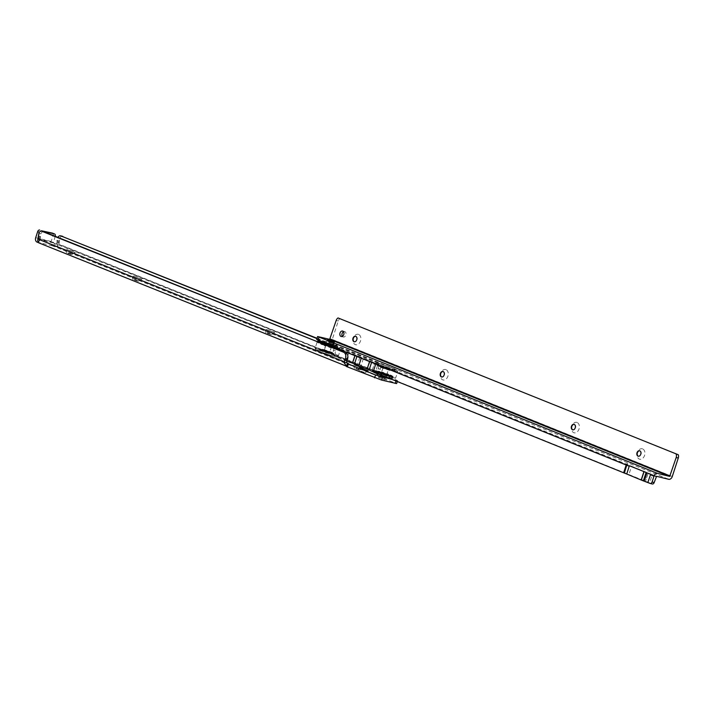 <?xml version="1.0" encoding="UTF-8"?>
<svg xmlns="http://www.w3.org/2000/svg" width="714" height="714" viewBox="0 0 714 714"><rect width="100%" height="100%" fill="white"/><g stroke="black" fill="none" stroke-linecap="round" stroke-linejoin="round"><path stroke-width="0.54" stroke-dasharray="3.57 2.68" d="M66.616 249.436L75.345 252.569L66.616 249.436M71.364 254.077L66.786 252.444L71.364 254.077M133.063 276.068L141.791 279.21L133.063 276.068M137.811 280.718L133.223 279.085L137.811 280.718M265.938 329.341L274.667 332.483L265.938 329.341M270.686 333.991L266.108 332.358L270.686 333.991M359.276 369.513L354.688 367.88L359.276 369.513M364.167 372.333L359.579 370.7L364.167 372.333M385.319 380.018L378.42 377.536L385.319 380.018M380.732 376.912L385.73 378.697L380.758 376.894M71.213 254.568L66.625 252.934L71.213 254.568M137.65 281.209L133.063 279.567L137.65 281.209M270.526 334.482L265.947 332.849L270.526 334.482M359.115 369.995L354.537 368.362L359.115 369.995M364.006 372.815L359.428 371.182L364.006 372.815M385.471 376.778L380.473 375.002L385.471 376.778M38.253 237.048L39.752 232.452A2.053 1.401 -68.2 0 1 40.395 231.372M52.631 233.21A2.053 1.401 -68.2 0 1 53.113 235.388L51.14 241.466A3.588 2.597 -76.3 0 0 52.461 245.839L54.898 246.758L55.844 243.84L56.683 243.858L57.995 245.759A3.588 2.463 111.8 0 0 58.869 244.134L59.78 238.449A3.07 2.222 103.7 0 1 62.35 236.263M55.174 236.272L53.407 242.921L396.136 379.928L397.582 380.669L396.163 380.482L395.993 381.017M376.332 362.4L378.384 362.899A5.123 3.713 103.7 0 1 380.267 369.147L379.161 372.547A3.588 2.463 -68.2 0 1 378.884 373.243L377.063 372.146L378.215 368.638A5.123 3.713 103.7 0 0 376.332 362.4L316.936 338.588M378.384 362.899L317.034 338.293M56.683 243.858L57.718 237.949A3.07 2.222 103.7 0 1 57.95 237.387M43.483 231.657A3.07 2.222 -76.3 0 0 40.903 233.853L39.966 239.779L37.708 240.805M39.966 239.779L37.904 239.128M392.343 379.545L396.163 380.482M377.679 372.878L377.063 372.146L377.679 372.878L376.733 375.796L396.627 383.588M346.415 366.487L347.754 366.755L346.549 366.22L347.495 363.31M347.102 363.149L39.716 239.913L38.377 242.617M380.464 376.965L381.41 374.056M38.77 242.822L346.486 366.202M378.884 373.243L376.733 375.796L54.898 246.758L57.995 245.759M377.019 372.431L376.733 375.796M382.65 378.947L382.168 378.768L382.65 378.947M384.4 366.844L388.559 368.335L384.4 366.844M384.364 366.942L388.532 368.433L384.364 366.942M387.122 377.438L378.17 374.261L378.572 372.762L389.166 376.207L378.572 372.762M383.873 367.844L388.461 369.486L383.873 367.844M384.641 367.058L388.139 368.308L384.641 367.058M381.205 373.931L380.5 373.127L379.152 373.056L383.989 374.886A9.121 0.652 -162 0 1 381.33 373.993L381.267 374.091A9.22 0.652 18 0 0 383.962 374.993L384.471 374.948L383.962 374.993M384.266 374.689L389.085 376.403A9.121 0.652 -162 0 1 386.685 375.725L386.685 375.841A9.22 0.652 18 0 0 389.112 376.528L389.112 376.528M392.343 377.072L392.218 377.072A9.121 0.652 -162 0 1 391.004 376.876L388.916 376.108L392.343 377.072M383.025 373.654L384.07 373.235L383.025 373.654L380.16 372.592M380.107 372.181A0.509 0.446 115.4 0 0 379.83 371.575L379.937 372.735L380.107 372.181L379.196 372.03L379.794 372.744L375.707 371.325A9.121 0.652 -162 0 1 376.921 371.53L378.911 372.271A6.649 0.473 18 0 0 377.902 372.101L376.216 371.494L378.518 372.833L375.725 371.753A9.121 0.652 -162 0 1 375.287 371.405L377.635 372.146A6.649 0.473 18 0 0 378.001 372.44L380.901 373.815M387.863 369.504L382.802 367.719L387.863 369.504M383.775 368.192L388.336 369.816L383.775 368.192M381.794 373.547L386.863 375.341L381.794 373.547M385.89 374.859L381.321 373.235L385.89 374.859M389.541 370.28L380.375 367.014L389.541 370.28M389.567 370.182L380.401 366.916L389.567 370.182M380.196 364.122A9.22 0.652 18 0 0 377.652 363.765A9.22 0.652 18 0 0 382.99 366.139A9.22 0.652 18 0 0 392.655 369.12A9.22 0.652 18 0 0 395.199 369.468A9.22 0.652 18 0 0 389.862 367.094A9.22 0.652 18 0 0 380.196 364.122M388.675 376.242L387.889 375.689L389.532 376.421L389.371 375.528A8.506 0.607 18 0 0 389.978 375.68A8.506 0.607 18 0 0 390.522 375.805L391.058 377.001L389.014 376.135A6.649 0.473 18 0 0 390.022 376.305L390.174 376.224M388.041 375.537A0.509 0.446 -64.6 0 1 388.63 375.171L387.988 375.68L389.112 375.287L389.157 375.805M388.773 375.885A0.509 0.446 -64.6 0 1 389.371 375.528L388.63 375.171L387.889 375.975L389.094 375.287L390.585 376.332M388.907 375.939L388.327 375.76L389.094 375.287A6.863 0.491 18 0 1 388.871 375.234L389.041 375.287A9.121 0.652 -162 0 1 390.951 376.055L388.898 375.769L386.899 374.966L388.871 375.269A6.863 0.491 18 0 1 388.63 375.171L387.889 375.689M383.98 374.689L384.471 374.948L384.712 374.163A8.506 0.607 18 0 0 386.336 374.663L386.685 375.841M387.47 374.939L388.853 375.1L386.328 374.716L387.122 373.717L386.595 374.502A9.22 0.652 18 0 0 383.909 373.601L383.748 372.583A8.506 0.607 18 0 0 382.124 372.083L381.178 372.753A9.22 0.652 18 0 0 378.75 372.065L379.098 371.226A8.506 0.607 18 0 0 377.938 370.941L376.805 371.592A9.22 0.652 18 0 0 375.582 371.387L376.403 370.682A8.506 0.607 18 0 0 376.153 370.727L375.162 371.467A9.22 0.652 18 0 0 375.6 371.815L376.697 371.173A8.506 0.607 18 0 0 377.456 371.53L376.858 372.422A9.22 0.652 18 0 0 378.795 373.199L379.875 372.503A8.506 0.607 18 0 0 381.338 373.029L381.267 374.091M377.652 372.039L375.162 371.467M377.42 372.672A9.22 0.652 18 0 0 374.877 372.324A9.22 0.652 18 0 0 380.214 374.698A9.22 0.652 18 0 0 389.88 377.67A9.22 0.652 18 0 0 392.414 378.018A9.22 0.652 18 0 0 387.077 375.644A9.22 0.652 18 0 0 377.42 372.672M378.072 372.476L377.733 371.226L377.742 372.19M390.255 375.992L390.629 375.546L389.648 376.296L392.477 377.019L392.057 376.064A8.506 0.607 18 0 0 392.307 376.019L392.7 377.126A9.22 0.652 18 0 0 392.263 376.778L389.817 375.823L389.13 375.876L389.728 376.287M389.068 375.394L388.755 375.064L389.068 375.394A9.22 0.652 18 0 1 391.004 376.171L389.139 375.591A6.649 0.473 18 0 0 387.55 374.948L387.515 374.823M392.263 376.778L391.763 375.573A8.506 0.607 18 0 0 391.013 375.216L391.004 376.171M390.335 376.171L392.7 377.126L390.29 376.251A6.649 0.473 18 0 0 389.924 375.966L392.209 376.653A9.121 0.652 -162 0 1 392.638 377.001L389.728 376.314M382.731 373.529L382.865 372.431A0.509 0.446 115.4 0 0 382.276 372.797L382.16 373.163M383.829 373.279A0.509 0.509 -100.5 0 0 383.507 372.628L383.213 373.672M383.909 373.601L383.507 372.628A6.863 0.491 18 0 0 382.865 372.431L381.33 372.556L382.276 372.797M379.589 372.646L379.375 371.458L379.009 372.315M379.214 371.985L378.474 371.735L379.098 371.226L379.83 371.575A6.863 0.491 18 0 0 379.375 371.458L377.938 370.941L377.054 371.396L378.991 371.914M377.992 372.048L377.849 371.209L378.179 372.413L378.277 371.664L378.607 372.833M377.893 371.726L375.528 371.137L376.403 370.682L377.849 371.209A6.863 0.491 18 0 0 377.733 371.226L376.153 370.727L375.252 371.191L377.652 371.771M376.465 371.209L376.198 370.646L375.252 371.191A9.22 0.652 18 0 1 375.528 371.137L376.403 370.682L377.849 371.209L378.018 371.985M378.831 372.717L378.581 371.807L378.848 372.663M378.67 372.913L376.465 371.592L378.286 371.664L378.929 372.637L378.581 371.807L377.456 371.53L377.644 372.155L378.768 372.431M376.465 371.592L378.384 371.699L378.991 372.681L378.581 371.807A6.863 0.491 18 0 1 378.286 371.664L378.706 372.529L378.188 372.342M380.5 373.127L381.008 372.779L381.597 373.69L381.588 372.985A0.509 0.509 79.5 0 1 381.91 373.636L381.919 374.011A6.649 0.473 18 0 0 384.123 374.752L381.499 373.993L381.338 373.029A0.509 0.509 79.5 0 1 381.669 373.681L381.91 373.636M379.375 372.851L381.008 372.779L381.062 373.833M379.17 373.011L379.839 372.485L381.606 372.994A6.863 0.491 18 0 1 381.008 372.779L381.16 373.538L386.613 375.171L381.249 373.431L383.097 367.737M385.087 375.189L385.605 374.314A0.509 0.446 -64.6 0 1 385.658 374.341L385.658 374.341A0.509 0.446 -64.6 0 1 385.872 374.921L387.872 375.743M384.319 374.439A0.509 0.509 79.5 0 1 384.953 374.118L384.712 374.734L386.336 374.663A0.509 0.446 -64.6 0 1 386.399 374.689L386.399 374.689A0.509 0.446 -64.6 0 1 386.613 375.278L385.872 374.921M384.07 374.484A0.509 0.509 79.5 0 1 384.712 374.163L384.614 375.037M391.683 376.51L392.057 376.064L390.629 375.546L389.746 375.992L390.728 375.528L392.227 376.474L391.763 375.573L390.183 375.082L389.317 375.573L389.844 374.93L389.175 375.448M390.228 376.082L390.728 375.528L392.307 376.01L392.771 376.921L390.487 375.948M389.666 376.332L390.719 375.519A6.863 0.491 18 0 1 390.629 375.546L390.005 376.126M389.282 375.948L390.183 375.082A6.863 0.491 18 0 0 389.88 374.939L391.013 375.216L391.334 376.046L389.38 375.287M387.648 374.6L387.461 373.975A6.863 0.491 18 0 0 386.881 373.761A0.509 0.509 -100.5 0 0 386.238 374.082L386.149 374.698L383.373 373.77M389.246 375.519L391.326 376.091L389.005 375.269L388.586 374.243L386.015 374.395A6.649 0.473 18 0 0 383.802 373.654L383.936 373.511A9.121 0.652 -162 0 1 386.595 374.404L386.015 374.395M388.853 375.1L388.586 374.243A8.506 0.607 18 0 0 387.122 373.717L387.104 374.413L386.238 374.082M388.773 374.868L388.586 374.243M391.013 375.216L389.844 374.93L389.157 375.51M392.147 376.831L391.879 375.626L390.504 375.564M390.103 375.635L391.781 376.537M384.953 374.118L384.953 374.118A6.863 0.491 18 0 0 385.605 374.314L384.462 374.145L383.971 374.689L384.489 374.895A9.22 0.652 18 0 0 386.336 375.466L386.613 375.278M378.75 372.69L377.644 372.155M389.603 376.34L390.701 376.59M380.455 373.476L380.375 373.449A6.649 0.473 18 0 1 378.786 372.815L380.419 373.467L378.884 373.11A9.121 0.652 -162 0 1 376.974 372.342L378.857 372.842M391.683 376.126L391.763 375.573M388.229 376.064L388.916 376.108M376.153 370.727L376.073 371.28M377.938 370.941L377.563 371.387M379.375 371.833A0.509 0.446 115.4 0 0 379.161 371.244L380.187 372.458L379.107 372.172M378.982 372.181L377.037 371.45L379.161 371.244A0.509 0.446 115.4 0 0 379.098 371.226M384.07 373.235A0.509 0.509 -100.5 0 0 383.748 372.583L382.115 372.074A0.509 0.446 115.4 0 0 381.535 372.449M388.871 375.269L388.621 374.252L387.14 373.717A0.509 0.509 -100.5 0 0 386.872 373.699L386.14 374.288M387.14 373.717L386.872 373.699A0.509 0.509 -100.5 0 0 386.479 374.038M392.754 376.965L392.771 376.921A9.22 0.652 18 0 1 392.486 376.974L391.799 376.769M385.765 375.153L386.667 375.68M387.925 375.76L387.809 375.841A6.649 0.473 18 0 1 385.819 375.269M377.456 372.485L376.858 372.422M378.795 373.199L379.25 373.092A9.22 0.652 18 0 0 380.919 373.699L381.571 373.877M380.473 373.377L379.054 373.127M376.805 371.592L376.216 371.485M381.669 372.69L382.106 373.127A6.649 0.473 18 0 0 380.116 372.565L378.839 371.994A9.121 0.652 -162 0 1 381.24 372.672L379.259 372.155M380.062 372.44L378.456 371.78M387.086 374.457L383.516 373.261M384.052 366.978L383.659 367.88L384.203 367.978L383.588 367.897L387.336 369.236L383.793 367.755L387.889 369.084L388.139 368.308M384.534 367.014L388.291 368.353L384.534 367.014M390.246 369.308L380.25 365.738L390.246 369.308M389.933 370.28L379.928 366.71L389.933 370.28M639.735 450.802A2.82 2.017 103.8 0 1 639.914 450.837A2.82 2.017 103.8 0 1 640.11 450.9A2.82 2.017 103.8 0 1 641.118 454.327A2.82 2.017 103.8 0 1 638.566 456.308A2.82 2.017 103.8 0 1 638.396 456.255M642.636 448.901A5.382 3.847 -76.2 0 0 637.397 452.56A5.382 3.847 -76.2 0 0 639.325 459.102A5.382 3.847 -76.2 0 0 644.563 455.443A5.382 3.847 -76.2 0 0 642.636 448.901M574.19 424.384A2.82 2.017 103.8 0 1 574.368 424.419A2.82 2.017 103.8 0 1 574.565 424.482A2.82 2.017 103.8 0 1 575.573 427.909A2.82 2.017 103.8 0 1 573.021 429.89A2.82 2.017 103.8 0 1 572.851 429.837M577.091 422.483A5.382 3.847 -76.2 0 0 571.852 426.142A5.382 3.847 -76.2 0 0 573.779 432.684A5.382 3.847 -76.2 0 0 579.018 429.025A5.382 3.847 -76.2 0 0 577.091 422.483M443.099 371.548A2.82 2.017 103.8 0 1 443.278 371.583A2.82 2.017 103.8 0 1 443.474 371.646A2.82 2.017 103.8 0 1 444.483 375.073A2.82 2.017 103.8 0 1 441.93 377.054A2.82 2.017 103.8 0 1 441.761 377.001M446 369.647A5.382 3.847 -76.2 0 0 440.761 373.297A5.382 3.847 -76.2 0 0 442.689 379.848A5.382 3.847 -76.2 0 0 447.928 376.189A5.382 3.847 -76.2 0 0 446 369.647M355.706 336.33A2.82 2.017 103.8 0 1 355.884 336.356A2.82 2.017 103.8 0 1 356.081 336.419A2.82 2.017 103.8 0 1 357.089 339.855A2.82 2.017 103.8 0 1 354.537 341.827A2.82 2.017 103.8 0 1 354.367 341.774M358.606 334.42A5.382 3.847 -76.2 0 0 353.368 338.079A5.382 3.847 -76.2 0 0 355.295 344.621A5.382 3.847 -76.2 0 0 360.534 340.971A5.382 3.847 -76.2 0 0 358.606 334.42M332.019 342.854L327.048 341.078L332.001 342.872M331.439 344.648L326.468 342.872L331.439 344.648M342.363 336.348A2.82 2.017 -76.2 0 0 343.309 337.026A2.82 2.017 -76.2 0 0 345.853 335.053A2.82 2.017 -76.2 0 0 344.657 331.555A2.82 2.017 -76.2 0 0 343.505 331.724M654.301 475.462L654.149 475.943L654.649 475.542L652.257 474.631L649.57 482.896L652.168 483.94M375.751 364.06A15.369 1.089 -162 0 1 371.691 362.096L377.831 364.577L375.305 372.351A12.299 0.875 -162 0 1 372.056 370.78L367.558 368.968A12.299 0.875 -162 0 1 360.802 366.505A12.299 0.875 18 0 1 357.384 364.863L352.877 363.051A12.299 0.875 18 0 1 346.29 360.659L337.41 357.08A5.123 3.659 103.8 0 1 335.58 350.842L336.597 347.763L334.768 346.629M334.206 348.146L333.492 350.333A5.123 3.659 103.8 0 0 335.33 356.563L344.202 360.142A15.369 1.089 18 0 0 346.852 361.168M649.57 482.896L375.305 372.351M334.964 346.29L336.597 347.763L337.276 344.327M346.727 352.368A15.369 1.089 18 0 0 354.965 355.358L357.009 356.179A15.369 1.089 18 0 0 361.239 358.214A15.369 1.089 -162 0 0 369.638 361.275L348.816 352.877A12.299 0.875 18 0 0 355.402 355.269L352.877 363.051M633.47 467.608L633.978 467.215L633.47 467.608L631.426 466.786L628.9 474.56M316.659 339.445L328.726 342.265A3.588 2.49 -68 0 0 332.26 339.462L338.257 320.997A4.097 2.927 103.8 0 1 340.132 318.453M652.257 474.631L633.63 467.126M631.587 466.304L631.426 466.786L377.831 364.577A12.299 0.875 -162 0 1 374.591 363.007L372.056 370.78M355.402 355.269L359.91 357.089A12.299 0.875 18 0 0 363.328 358.731A12.299 0.875 -162 0 0 370.084 361.186L374.591 363.007M363.328 358.731L360.802 366.505M328.369 352.921L324.218 351.44L328.369 352.921M328.395 352.823L324.254 351.342L328.395 352.823M333.054 345.299L324.165 342.122L333.054 345.299M332.626 346.781L323.612 343.568L332.626 346.781M328.886 351.922L324.326 350.288L328.886 351.922M328.128 352.716L324.647 351.466L328.128 352.716M323.362 344.46L323.745 343.987L323.362 344.46L322.148 343.907L323.683 343.907L320.541 343.104L324.495 343.657L321.844 342.916A9.121 0.652 18 0 0 320.604 342.702L322.782 343.479A6.649 0.473 -162 0 1 323.817 343.657L326.209 344.077A9.121 0.652 18 0 0 323.799 343.398L331.573 345.817A9.121 0.652 18 0 0 328.913 344.924L328.601 345.112M334.063 347.361L335.428 347.441L334 347.075L333.938 347.682A9.22 0.652 -162 0 1 331.492 346.986L330.546 347.664A8.506 0.607 -162 0 1 328.922 347.156L328.761 346.138A9.22 0.652 -162 0 1 326.075 345.228L325.557 346.022A8.506 0.607 -162 0 1 324.102 345.496L323.62 344.335A9.22 0.652 -162 0 1 321.711 343.568L321.711 344.532A8.506 0.607 -162 0 1 320.979 344.175L320.149 342.765A9.121 0.652 18 0 0 320.541 343.104M322.71 343.568L320.541 342.568A9.22 0.652 -162 0 1 321.8 342.791L321.8 342.791M334.571 347.325L336.99 348.316L333.268 347.102L335.794 348.236A9.121 0.652 18 0 0 337.044 348.45L334.857 347.673A6.649 0.473 -162 0 1 333.822 347.495L330.163 346.236L331.439 347.066A9.121 0.652 18 0 0 333.849 347.754L332.554 347.165M330.546 346.593L331.144 347.299L329.814 346.129L326.075 345.335A9.121 0.652 18 0 0 328.735 346.228L328.895 346.094A6.649 0.473 -162 0 1 326.682 345.353L326.369 345.397M324.941 350.279L329.984 352.056L324.941 350.279M328.984 351.574L324.451 349.958L328.984 351.574M330.957 346.219L325.923 344.434L330.957 346.219M326.923 344.916L331.457 346.54L326.923 344.916M323.299 349.503L332.412 352.761L323.299 349.503M323.263 349.601L332.385 352.859L323.263 349.601M332.501 355.634A9.22 0.652 -162 0 1 322.871 352.662A9.22 0.652 -162 0 1 317.587 350.306A9.22 0.652 -162 0 1 320.211 350.681A9.22 0.652 -162 0 1 329.841 353.653A9.22 0.652 -162 0 1 335.125 356A9.22 0.652 -162 0 1 332.501 355.634M323.924 343.684L321.898 343.032L322.326 343.987A8.506 0.607 -162 0 1 322.889 344.112A8.506 0.607 -162 0 1 323.504 344.273L323.772 343.273A9.22 0.652 -162 0 1 326.209 343.969M323.683 343.978L323.737 344.496L324.852 344.112L324.218 344.612A0.509 0.455 115.7 0 0 324.808 344.255L325.075 343.961M324.986 344.041L323.504 344.273A0.509 0.455 115.7 0 0 324.094 343.907L324.808 344.255M327.048 344.523A6.649 0.473 -162 0 0 325.04 343.952L324.218 344.612A6.863 0.491 -162 0 0 323.977 344.559A6.863 0.491 -162 0 0 323.754 344.505L324.602 343.729M320.568 343.255L320.479 342.979A9.22 0.652 -162 0 1 320.077 342.64L320.479 343.746A8.506 0.607 -162 0 1 320.756 343.711L320.541 342.568M320.077 342.64L320.372 341.756M322.719 342.06A9.22 0.652 -162 0 1 322.996 342.122A9.22 0.652 -162 0 1 332.626 345.094A9.22 0.652 -162 0 1 337.909 347.45A9.22 0.652 -162 0 1 335.285 347.075A9.22 0.652 -162 0 1 334.634 346.915M334.214 346.959L334.536 348.129L336.133 348.628L337.222 347.977A9.22 0.652 -162 0 1 337.624 348.316L336.624 349.048A8.506 0.607 -162 0 1 336.356 349.092L337.169 348.378A9.22 0.652 -162 0 1 335.91 348.164L334.777 348.816A8.506 0.607 -162 0 1 333.608 348.53L334.232 347.968L333.991 346.852L334.812 347.352L334.152 346.879M326.468 345.656A0.509 0.509 81.8 0 1 325.825 345.987L326.387 345.032L326.566 345.46L326.244 344.933L321.764 343.684A9.121 0.652 18 0 0 323.647 344.451L325.165 344.8A6.649 0.473 -162 0 1 323.594 344.166L322.246 343.827M323.067 343.488L320.149 342.765L323.103 343.443L322.076 344.246L323.085 343.461M337.624 348.316L337.499 348.378A9.121 0.652 18 0 0 337.097 348.048L334.812 347.352A6.649 0.473 -162 0 1 335.143 347.629L337.499 348.378M334.67 346.834A9.22 0.652 -162 0 1 335.991 347.379L335.883 347.459A9.121 0.652 18 0 0 334.384 346.852M327.11 344.648L326.209 344.121L327.164 344.666L326.218 344.21L326.557 345.139A8.506 0.607 -162 0 1 328.181 345.647L328.949 344.817A9.22 0.652 -162 0 1 331.635 345.719L331.546 346.772A8.506 0.607 -162 0 1 333.001 347.307L334.081 346.611L331.956 345.978L335.991 347.379M335.125 348.004L334.58 347.379L334.911 348.566L334.705 347.307L336.678 347.932L334.58 347.37L334.545 348.129L336.356 348.2M336.972 348.37L337.535 348.593L336.624 349.048L335.036 348.557A6.863 0.491 -162 0 1 334.928 348.566L336.356 349.092L337.222 348.637L334.866 348.048M332.795 347.022L332.894 348.182A0.509 0.455 -64.3 0 1 332.822 348.155L332.822 348.155A0.509 0.455 -64.3 0 1 332.608 347.575L332.599 347.191A6.649 0.473 -162 0 1 330.591 346.62L330.475 346.692M333.733 347.45L333.358 348.298L333.135 347.111M335.393 347.316L336.169 347.736L334.777 348.816L333.358 348.298A6.863 0.491 -162 0 1 332.894 348.182L334.214 348.021L332.608 347.575M329.493 346.076L329.19 347.12A0.509 0.509 81.8 0 1 328.868 346.468L328.922 346.085M330.43 346.95A0.509 0.455 -64.3 0 1 329.832 347.316L329.975 346.228M331.296 347.147L329.832 347.316A6.863 0.491 -162 0 1 329.19 347.12L328.868 346.468M325.959 344.871L325.254 345.772L325.245 344.808M326.227 345.505L325.575 345.326L325.825 345.987A6.863 0.491 -162 0 1 325.254 345.772L324.102 345.496L323.692 344.621L325.066 345.148M323.531 343.88L322.567 344.675L322.942 343.818M322.139 343.952L321.38 343.702L321.711 344.532L322.862 344.808A6.863 0.491 -162 0 1 322.567 344.675L320.979 344.175L320.524 343.273L322.657 344.121M322.3 343.818L320.488 343.755L322.068 344.246L323.049 343.773L322.175 344.228L320.756 343.711L321.139 343.264L322.558 343.782M323.835 343.755L322.942 343.505L322.175 344.228A6.863 0.491 -162 0 0 322.068 344.246L322.799 343.648M322.264 343.461L323.754 344.505L324.504 344.023L323.924 343.845M328.253 344.764L327.913 345.683A0.509 0.509 -98.2 0 0 328.145 345.701L328.145 345.701A0.509 0.509 -98.2 0 0 328.556 345.362M326.994 344.871A0.509 0.455 115.7 0 0 327.271 345.487L327.672 344.916L328.181 345.647A0.509 0.509 -98.2 0 0 328.413 345.665L328.413 345.665A0.509 0.509 -98.2 0 0 328.815 345.317M326.28 344.532A0.509 0.455 115.7 0 0 326.557 345.139L327.271 345.487L327.771 344.612M331.635 345.719L331.992 346.067L330.957 346.165A0.509 0.509 -98.2 0 0 331.278 346.817L331.26 346.103L331.894 347.04L332.483 346.352A6.649 0.473 -162 0 1 334.045 346.986L334.09 347.111M331.956 345.978L331.858 347.022L333.5 346.959L332.358 346.674M330.957 346.165L331.225 346.129A0.509 0.509 -98.2 0 0 331.546 346.772L331.644 345.871M331.858 347.022A6.863 0.491 -162 0 0 331.278 346.817L331.001 345.915M335.205 347.647L335.393 348.271L334.25 347.986L333.893 347.156L334.536 348.129A6.863 0.491 -162 0 0 334.25 347.986L333.982 347.138M332.376 346.424L333.5 346.959M331.787 345.96L332.403 346.326M331.225 346.129L331.974 346.111A9.22 0.652 -162 0 1 333.634 346.718L333.991 346.701A9.121 0.652 18 0 1 334.313 346.817L334.616 345.514M334 347.075L332.438 346.335L333.822 346.683M324.924 344.023L324.094 343.907M320.711 343.327L320.015 342.854A9.22 0.652 -162 0 1 320.327 342.8L321.023 343.006M333.741 347.852L335.401 348.236A8.506 0.607 -162 0 1 336.124 348.619L336.615 348.066M326.253 344.291L327.28 345.487A6.863 0.491 -162 0 1 327.913 345.683L327.28 345.487M324.067 343.675L323.335 343.425A9.22 0.652 -162 0 0 322.63 343.247A9.22 0.652 -162 0 0 321.996 343.095L322.309 343.978L323.808 344.523L324.968 344.103M320.577 343.068L320.015 342.854L320.488 343.755L322.076 344.246M320.979 344.175L321.068 343.63M322.21 344.184L321.746 344.541L322.898 344.826L323.71 344.327L322.915 343.996M320.479 342.979L321.711 344.532M324.102 345.496L323.924 344.871M326.2 345.701A0.509 0.509 81.8 0 1 325.789 346.04L326.566 345.46L325.272 344.996M331.492 346.986L330.564 347.664L328.922 347.156A0.509 0.509 81.8 0 1 328.601 346.504M331.144 347.299A0.509 0.455 -64.3 0 1 330.546 347.664M333.608 348.53A0.509 0.455 -64.3 0 1 333.536 348.503L333.536 348.503A0.509 0.455 -64.3 0 1 333.322 347.914M335.161 348.37L334.777 348.816M334.75 347.789L334.911 348.566L336.339 349.084L336.285 348.566M336.713 348.503L336.624 349.048M326.191 344.103L326.566 344.335A9.22 0.652 -162 0 1 328.413 344.916L328.949 344.817M331.019 345.924L330.957 345.799A6.649 0.473 -162 0 0 328.743 345.049L330.948 345.799M322.808 343.907L322.826 343.8A6.649 0.473 -162 0 1 322.496 343.514L320.64 342.934M323.62 344.335L321.711 343.568M328.958 346.228L328.922 347.156M329.145 346.477L326.075 345.228M325.584 345.273L326.075 345.335M332.653 347.316L334.232 347.968L332.581 347.334M334.232 347.968L331.43 347.022M331.001 347.049L331.448 347.066M334.875 347.78L337.24 348.584L334.777 347.629M337.24 348.584L335.91 348.164M335.571 348.298L333.75 347.584M334.768 347.432L336.678 347.932M337.222 347.977L336.999 348.137A9.22 0.652 -162 0 0 336.169 347.736L335.41 347.486M328.538 351.779L324.816 350.449L328.538 351.779M328.226 352.752L324.495 351.422L328.226 352.752M322.594 350.485L332.537 354.037L322.594 350.485M322.906 349.512L332.849 353.064L322.906 349.512M55.192 236.218L53.113 235.388M51.14 241.466L35.7 237.7M53.22 242.296L38.074 238.601M57.718 237.949L59.78 238.449M56.897 240.475L58.959 240.975M56.888 240.859L58.95 241.359M57.227 241.992L59.289 242.492M57.218 242.376L59.28 242.876M378.215 368.638L380.267 369.147M379.161 372.547L58.869 244.134M377.108 372.048L56.808 243.626M40.073 236.753L38.012 236.254M40.412 237.887L38.36 237.387M40.082 236.37L38.029 235.87M40.903 233.853L38.842 233.344M40.403 238.271L38.342 237.771M39.993 239.529L346.451 362.391M53.407 242.921L37.967 239.154M52.461 245.839L37.021 242.073M381.919 374.225L380.964 377.144M396.136 379.928L395.19 382.847M54.585 243.394L53.63 246.312M39.145 239.627L38.226 242.448M379.768 376.796L380.714 373.886M348.137 363.765L347.183 366.675M381.276 375.314L386.229 377.09L381.276 375.314M385.596 376.831L381.196 375.064L385.596 376.831M385.908 375.314L381.829 373.672L385.908 375.314M387.372 369.245L384.186 367.969L387.372 369.245M390.103 376.207L391.709 376.912M383.739 373.476L382.302 373.029M385.587 374.314L386.64 375.51M392.334 377.331A12.299 0.875 18 0 0 395.717 377.804A12.299 0.875 18 0 0 388.603 374.636A12.299 0.875 18 0 0 375.725 370.673A12.299 0.875 18 0 0 372.333 370.209A12.299 0.875 18 0 0 379.446 373.368A12.299 0.875 18 0 0 392.334 377.331M394.351 371.11A12.299 0.875 18 0 0 397.743 371.583A12.299 0.875 18 0 0 390.62 368.424A12.299 0.875 18 0 0 377.742 364.452A12.299 0.875 18 0 0 374.35 363.988A12.299 0.875 18 0 0 381.472 367.148A12.299 0.875 18 0 0 394.351 371.11M383.106 375.823A11.067 0.785 18 0 0 391.12 378.17A11.067 0.785 18 0 0 391.058 376.983A11.067 0.785 18 0 0 376.171 372.172A11.067 0.785 18 0 0 373.127 371.798M381.214 366.425A6.917 0.491 18 0 0 379.304 366.166A6.917 0.491 18 0 0 383.382 367.969A6.917 0.491 18 0 0 390.549 370.164A6.917 0.491 18 0 0 392.45 370.441A6.917 0.491 18 0 0 388.532 368.683A6.917 0.491 18 0 0 381.214 366.425M381.517 367.067L389.942 370.45L381.517 367.067M391.165 369.888A7.595 0.535 18 0 0 391.12 369.076A7.595 0.535 18 0 0 380.901 365.773A7.595 0.535 18 0 0 380.946 366.594A7.595 0.535 18 0 0 391.165 369.888M380.669 365.684A7.943 0.562 18 0 0 380.714 366.532A7.943 0.562 18 0 0 391.397 369.986A7.943 0.562 18 0 0 391.352 369.129A7.943 0.562 18 0 0 380.669 365.684M393.905 369.62A11.067 0.785 18 0 0 393.842 368.424A11.067 0.785 18 0 0 378.956 363.622A11.067 0.785 18 0 0 379.018 364.809A11.067 0.785 18 0 0 393.905 369.62M388.809 376.126L389.549 376.376A9.22 0.652 18 0 0 390.237 376.555A9.22 0.652 18 0 0 390.861 376.697L390.585 375.796M376.207 371.726L375.832 371.655A9.22 0.652 18 0 0 376.68 372.065L377.438 372.315M378.474 371.735A9.22 0.652 18 0 0 377.777 371.557A9.22 0.652 18 0 0 377.162 371.414M387.443 374.752L386.756 374.877M383.534 373.217A9.22 0.652 18 0 0 381.687 372.637M388.773 375.011A9.22 0.652 18 0 0 387.104 374.413M392.191 376.448A9.22 0.652 18 0 0 391.334 376.046M391.058 377.001A9.22 0.652 18 0 0 392.281 377.206M389.835 375.769L389.219 375.876M387.764 375.823L388.594 375.162L390.478 375.912M389.005 376.028L390.692 376.742M376.224 371.334L375.519 371.191M382.231 373.056L381.383 372.592M385.185 374.886L385.721 375.073M380.58 373.351L386.64 375.341L388.461 369.486M381.249 372.717L382.115 372.074M656.059 476.711L654.149 475.943M335.33 356.563L337.41 357.08M633.978 467.215L336.33 347.245M346.29 360.659L348.816 352.877L336.526 347.923M346.451 353.216L344.202 360.142M338.257 320.997L336.178 320.479M332.26 339.462L672.276 476.506M333.492 350.333L335.58 350.842M656.568 476.318L654.649 475.542M328.726 342.265L668.741 479.308M319.06 336.74L318.114 339.659M359.91 357.089L357.384 364.863M370.084 361.186L367.558 368.968M648.16 473.15L645.474 481.414L648.125 473.141M646.09 472.32L643.403 480.584L646.099 472.32M331.483 344.451L326.557 342.684L331.483 344.451M327.066 341.122L326.298 339.614L327.057 341.096L326.432 342.809L331.555 344.701L327.226 342.952L332.385 344.737L332.867 342.988L334.366 342.238L332.885 342.988L332.313 344.773M326.905 344.469L330.93 346.094L326.905 344.469M326.976 344.719L331.537 346.344L326.976 344.719M325.432 350.529L328.574 351.797L325.432 350.529M325.513 350.779L328.984 352.02L325.513 350.779M333.625 347.593L332.537 347.299L333.643 348.539L334.839 348.834L335.803 348.236M330.403 346.718L328.967 346.272M320.568 342.461A12.299 0.875 -162 0 1 333.411 346.424A12.299 0.875 -162 0 1 340.453 349.565A12.299 0.875 -162 0 1 336.954 349.066A12.299 0.875 -162 0 1 324.111 345.103A12.299 0.875 -162 0 1 317.07 341.97A12.299 0.875 -162 0 1 320.568 342.461M318.542 348.682A12.299 0.875 -162 0 1 331.385 352.645A12.299 0.875 -162 0 1 338.427 355.786A12.299 0.875 -162 0 1 334.928 355.286A12.299 0.875 -162 0 1 322.085 351.324A12.299 0.875 -162 0 1 315.044 348.191A12.299 0.875 -162 0 1 318.542 348.682M321.496 341.56A11.067 0.785 -162 0 1 321.764 341.631A11.067 0.785 -162 0 1 336.651 346.451A11.067 0.785 -162 0 1 336.508 347.575A11.067 0.785 -162 0 1 334.571 347.066M331.51 353.332A6.917 0.491 -162 0 1 324.218 351.083A6.917 0.491 -162 0 1 320.327 349.333A6.917 0.491 -162 0 1 322.291 349.619A6.917 0.491 -162 0 1 329.449 351.823A6.917 0.491 -162 0 1 333.483 353.6A6.917 0.491 -162 0 1 331.51 353.332M331.207 352.689L322.898 349.342L331.207 352.689M321.693 349.896A7.595 0.535 -162 0 1 331.912 353.207A7.595 0.535 -162 0 1 331.814 353.983A7.595 0.535 -162 0 1 321.595 350.672A7.595 0.535 -162 0 1 321.693 349.896M332.046 354.073A7.943 0.562 -162 0 1 321.362 350.61A7.943 0.562 -162 0 1 321.461 349.806A7.943 0.562 -162 0 1 332.144 353.269A7.943 0.562 -162 0 1 332.046 354.073M318.988 350.181A11.067 0.785 -162 0 1 333.866 355.001A11.067 0.785 -162 0 1 333.733 356.125A11.067 0.785 -162 0 1 318.846 351.306A11.067 0.785 -162 0 1 318.988 350.181M321.38 343.702A9.22 0.652 -162 0 1 320.55 343.3M325.575 345.326A9.22 0.652 -162 0 1 323.915 344.719M330.984 347.102A9.22 0.652 -162 0 1 329.136 346.522M335.553 348.343A9.22 0.652 -162 0 1 334.92 348.2A9.22 0.652 -162 0 1 334.214 348.021M331.689 346.263L332.278 346.451M330.984 345.978L331.894 347.04L333.706 346.799M325.2 344.924L323.844 344.639M328.922 345.121L327.913 345.683M327.146 344.719L327.672 344.916M324.201 343.55L323.344 343.372M323.817 344.469L324.067 345.487L325.548 346.022M336.339 349.084L337.347 348.878L337.008 348.209M334.116 347.254L334.625 347.45M72.132 254.202L75.345 252.569M138.57 280.834L141.791 279.21M271.302 334.589L274.667 332.483M359.892 370.102L363.256 368.005M364.783 372.922L368.147 370.825M386.319 376.903L385.73 378.697L386.488 380.151L385.712 378.652M71.989 254.675L72.141 254.193M138.427 281.316L138.587 280.825M397.582 380.669L397.296 381.544M379.884 376.796L380.473 375.002M347.754 366.755L348.7 363.837M359.428 371.182L357.937 367.505M354.537 368.362L353.046 364.684M265.947 332.849L264.466 329.172M133.063 279.567L131.581 275.89M66.625 252.934L65.144 249.257M39.939 239.94L39.341 241.064M39.779 239.94L347.272 363.221M379.902 376.787L378.42 377.536L379.928 376.769L380.401 375.037L386.354 376.965L385.721 378.661M382.168 378.768L382.722 378.956M388.55 368.308A5.257 5.257 0 0 0 383.721 366.737M388.612 377.652L389.166 376.207M382.999 368.085L380.946 373.422M383.15 375.841L391.21 378.197C397.02 379.214 393.896 378.813 395.717 377.804L397.743 371.583L396.225 369.468C391.388 367.326 385.596 365.372 378.866 363.596C372.958 362.587 376.216 362.971 374.35 363.988L372.333 370.209L372.762 371.655M389.996 370.459C381.312 367.835 377.751 366.407 379.304 366.166L392.843 370.2L389.996 370.459M395.199 369.468C395.172 370.584 393.932 370.762 391.486 370.013L378.59 365.586L377.652 363.765M374.877 372.324L375.234 371.244M392.414 378.018L392.727 377.081M386.667 374.966L388.336 369.816M381.91 374.002L381.606 372.994M384.043 373.413L383.748 372.583M392.709 377.09L392.227 376.662M383.9 366.925L383.588 367.897M391.941 369.54L391.629 370.512M380.25 365.738L379.928 366.71M388.291 368.353L387.97 369.325M344.657 331.555L342.568 331.046M343.309 337.026L341.221 336.517M326.468 342.872L327.048 341.078M336.669 347.522L336.981 345.237M330.055 340.819L330.618 340.997M324.236 351.466A5.257 5.257 0 0 0 329.065 353.037M324.326 350.288L326.137 344.434L331.662 346.228L329.689 352.029M324.647 351.466L324.861 350.512L329.127 351.895L328.735 352.796M325.923 344.434L324.076 350.137M321.452 341.542L321.675 341.604C328.404 343.389 334.152 345.335 338.936 347.45L340.453 349.565L338.427 355.786C336.553 356.777 339.846 357.223 333.813 356.152C326.021 354.046 320.059 351.984 315.936 349.967L315.044 348.191L317.418 341.417M322.844 349.324L319.934 349.574L333.483 353.6C334.473 353.403 332.733 352.207 322.844 349.324M335.125 356L334.223 354.206L321.371 349.78C318.828 349.003 317.56 349.182 317.587 350.306M337.909 347.45L337.552 348.539M331.457 346.54L329.984 352.056M333.982 346.959L334.545 348.129M324.495 351.422L324.816 350.449M332.537 354.037L332.849 353.064M320.845 350.235L321.157 349.262M328.886 352.85L329.199 351.877"/><path stroke-width="1.07" d="M354.528 364.863L363.256 368.005L354.528 364.863M359.419 367.683L368.147 370.825L359.419 367.683M55.174 236.272L55.192 236.218A2.053 1.401 -68.2 0 0 54.585 233.987A2.053 1.401 -68.2 0 0 54.451 233.942L41.751 230.845L52.372 233.112A2.053 1.401 -68.2 0 1 52.506 233.157A2.053 1.401 -68.2 0 1 52.631 233.21M40.395 231.372A2.053 1.401 -68.2 0 1 41.751 230.845M38.377 242.617L37.021 242.073A3.588 2.597 103.7 0 1 35.7 237.7L37.672 231.622A2.053 1.401 -68.2 0 1 39.681 230.015M37.904 239.128L38.253 237.048M316.936 338.588L60.744 235.87L317.034 338.293M57.95 237.387A3.07 2.222 103.7 0 1 60.52 235.798A3.07 2.222 103.7 0 1 60.744 235.87M62.35 236.263A3.07 2.222 103.7 0 1 62.582 236.298A3.07 2.222 103.7 0 1 62.796 236.37M43.483 231.657A3.07 2.222 -76.3 0 1 43.706 231.693A3.07 2.222 -76.3 0 1 43.929 231.764L41.867 231.265A3.07 2.222 -76.3 0 0 41.653 231.193A3.07 2.222 -76.3 0 0 38.842 233.344L37.94 239.029A3.588 2.463 111.8 0 0 37.708 240.805L38.636 242.796L346.486 366.202M43.929 231.764L343.613 352.243L41.867 231.265M392.343 379.545L375.546 374.904L347.486 363.649L348.7 363.837L346.424 362.533L347.557 358.99A5.123 3.713 -76.3 0 0 345.674 352.743M346.424 362.533L344.184 362.855A3.588 2.463 -68.2 0 1 344.389 361.891L345.496 358.49A5.123 3.713 -76.3 0 0 343.613 352.243M347.343 363.578L346.397 366.496L347.361 363.596M397.296 381.544L396.627 383.588L381.49 380.044L346.397 366.496M346.549 366.22L344.184 362.855M378.17 374.109L387.122 377.438M638.396 456.255A2.82 2.017 103.8 0 1 638.37 456.246A2.82 2.017 103.8 0 1 637.361 452.819A2.82 2.017 103.8 0 1 639.735 450.802M572.851 429.837A2.82 2.017 103.8 0 1 572.824 429.828A2.82 2.017 103.8 0 1 571.816 426.401A2.82 2.017 103.8 0 1 574.19 424.384M441.761 377.001A2.82 2.017 103.8 0 1 441.734 376.992A2.82 2.017 103.8 0 1 440.725 373.565A2.82 2.017 103.8 0 1 443.099 371.548M354.367 341.774A2.82 2.017 103.8 0 1 354.34 341.765A2.82 2.017 103.8 0 1 353.332 338.338A2.82 2.017 103.8 0 1 355.706 336.33M327.503 339.766L334.366 342.238L327.503 339.766M343.773 334.536A2.82 2.017 -76.2 0 0 342.568 331.046A2.82 2.017 -76.2 0 0 340.016 333.027A2.82 2.017 -76.2 0 0 341.221 336.517A2.82 2.017 -76.2 0 0 343.773 334.536M343.505 331.724A2.82 2.017 -76.2 0 0 342.104 333.536A2.82 2.017 -76.2 0 0 342.363 336.348M640.77 454.247A2.82 2.017 -76.2 0 0 639.566 450.748A2.82 2.017 -76.2 0 0 637.013 452.73A2.82 2.017 -76.2 0 0 638.218 456.219A2.82 2.017 -76.2 0 0 640.77 454.247M575.225 427.829A2.82 2.017 -76.2 0 0 574.02 424.33A2.82 2.017 -76.2 0 0 571.468 426.312A2.82 2.017 -76.2 0 0 572.673 429.801A2.82 2.017 -76.2 0 0 575.225 427.829M444.135 374.993A2.82 2.017 -76.2 0 0 442.93 371.494A2.82 2.017 -76.2 0 0 440.377 373.476A2.82 2.017 -76.2 0 0 441.582 376.965A2.82 2.017 -76.2 0 0 444.135 374.993M356.741 339.766A2.82 2.017 -76.2 0 0 355.536 336.276A2.82 2.017 -76.2 0 0 352.984 338.249A2.82 2.017 -76.2 0 0 354.189 341.747A2.82 2.017 -76.2 0 0 356.741 339.766M629.355 465.733L650.624 474.301L629.355 465.733L626.74 474.016L624.357 473.061L627.187 463.814L626.169 464.993L623.643 472.775L624.357 473.061M646.045 472.632L643.359 480.888L650.079 483.423A2.053 1.464 103.8 0 0 650.222 483.476A2.053 1.464 103.8 0 0 652.078 482.03L654.167 482.548L656.568 476.318L668.741 479.308A3.588 2.49 112 0 0 672.276 476.506L678.273 458.04A4.097 2.927 103.8 0 0 678.3 454.756L338.043 317.944L678.3 454.756M654.167 482.548A2.053 1.464 103.8 0 1 652.31 483.985A2.053 1.464 103.8 0 1 652.168 483.94L650.374 483.494M346.852 361.168A15.369 1.089 18 0 0 352.43 363.131L354.483 363.962A15.369 1.089 18 0 0 358.714 365.987A15.369 1.089 -162 0 0 367.112 369.049L369.165 369.879A15.369 1.089 -162 0 0 373.217 371.833L623.643 472.775M643.867 471.749L641.181 480.013L626.74 474.016M641.181 480.013L643.359 480.888M647.848 482.53L650.624 474.301M652.078 482.03L653.97 476.202A3.588 2.49 -68 0 1 657.514 473.4L669.687 476.399L676.194 457.531L678.273 458.04M334.206 348.146L334.438 347.415A3.588 2.49 -68 0 1 334.964 346.29L337.276 344.327L317.605 336.535L329.672 339.346L669.687 476.399M329.672 339.346L336.178 320.479A4.097 2.927 103.8 0 1 338.043 317.944M676.212 454.238A4.097 2.927 103.8 0 1 676.194 457.531M334.768 346.629L316.659 339.445L317.605 336.535M332.519 345.987L333.474 343.068M346.451 353.216L346.727 352.368L375.751 364.06L373.217 371.833M361.239 358.214L358.714 365.987M627.187 463.814L624.206 472.963M330.145 340.828L330.618 340.997L330.145 340.828M334.634 346.915A9.22 0.652 -162 0 1 325.254 343.961A9.22 0.652 -162 0 1 320.372 341.756A9.22 0.652 -162 0 1 322.719 342.06M54.451 233.942L52.372 233.112M39.359 232.3L37.672 231.622M347.557 358.99L345.496 358.49M37.94 239.029L344.389 361.891M347.486 363.649L346.54 366.568M395.993 381.017L395.217 383.391M382.436 377.126L381.49 380.044M375.546 374.904L374.6 377.822M373.127 371.798A11.067 0.785 18 0 0 383.106 375.823M629.266 466.242L626.883 465.278M653.97 476.202L650.374 474.748M346.727 352.368L334.438 347.415M626.169 464.993L375.751 364.06M330.171 338.954L670.187 475.997M657.514 473.4L337.276 344.327M333.143 342.961L332.197 345.879M318.997 337.258L318.051 340.176M333.081 346.129L334.027 343.211M369.549 361.561L367.112 369.049M356.92 356.473L354.483 363.962M354.867 355.643L352.43 363.131M371.592 362.391L369.165 369.879M646.893 472.954L644.215 481.218M644.01 471.811L641.324 480.076M334.571 347.066A11.067 0.785 -162 0 1 320.934 342.47A11.067 0.785 -162 0 1 321.496 341.56M54.585 233.987L52.506 233.157M60.52 235.798L62.582 236.298M43.706 231.693L41.653 231.193M383.15 375.841L372.762 371.655M650.222 483.476L652.31 483.985M324.165 342.122L323.612 343.568M321.675 341.604C315.543 340.542 318.979 340.971 317.07 341.97"/></g></svg>
